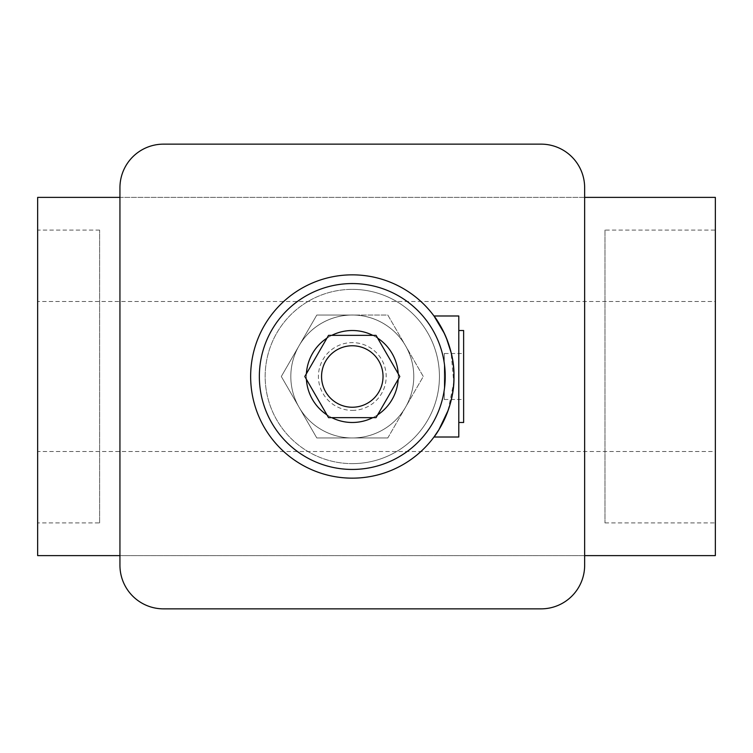 <?xml version="1.0" encoding="UTF-8"?>
<svg xmlns="http://www.w3.org/2000/svg" width="753" height="753" viewBox="0 0 753 753"><rect width="100%" height="100%" fill="white"/><g stroke="black" fill="none" stroke-linecap="round" stroke-linejoin="round"><path stroke-width="0.56" stroke-dasharray="3.77 2.82" d="M352.3 315.027A61.473 61.473 0 0 0 290.818 376.5A61.473 61.473 0 0 0 352.3 437.973A61.473 61.473 0 0 0 413.774 376.5A61.473 61.473 0 0 0 352.3 315.027A61.473 61.473 0 0 0 290.818 376.5A61.473 61.473 0 0 0 352.3 437.973A61.473 61.473 0 0 0 413.774 376.5A61.473 61.473 0 0 0 299.054 345.759A61.473 61.473 0 0 0 352.3 437.973A61.473 61.473 0 0 0 405.538 345.759A61.473 61.473 0 0 0 290.818 376.5A61.473 61.473 0 0 0 352.3 437.973A61.473 61.473 0 0 0 413.774 376.5A61.473 61.473 0 0 0 352.3 315.027L316.806 315.027L281.311 376.5L316.806 437.973L387.786 437.973L423.28 376.5L387.786 315.027L352.3 315.027M99.612 522.93L99.612 230.07L99.612 522.93L37.65 522.93L37.65 230.07L37.65 522.93M99.612 230.07L37.65 230.07M604.979 230.07L604.979 522.93L604.979 230.07L715.35 230.07L715.35 522.93L715.35 230.07M604.979 522.93L715.35 522.93M352.3 463.632A87.132 87.132 0 0 0 439.432 376.5A87.132 87.132 0 0 0 352.3 289.368A87.132 87.132 0 0 1 439.432 376.5A87.132 87.132 0 0 1 352.3 463.632A87.132 87.132 0 0 1 265.16 376.5A87.132 87.132 0 0 1 352.3 289.368A87.132 87.132 0 0 0 265.16 376.5A87.132 87.132 0 0 0 352.3 463.632M37.65 301.473L37.65 197.39L715.35 197.39L715.35 301.473L37.65 301.473L37.65 555.61L715.35 555.61L715.35 451.527L37.65 451.527M119.943 187.713L119.943 565.287A43.57 43.57 0 0 0 163.505 608.857L541.087 608.857A43.57 43.57 0 0 0 584.648 565.287L584.648 187.713A43.57 43.57 0 0 0 541.087 144.143L163.505 144.143A43.57 43.57 0 0 0 119.943 187.713M584.648 197.39L119.943 197.39M119.943 555.61L584.648 555.61M715.35 451.527L715.35 301.473M444.27 353.505L444.27 399.495L444.27 353.505L463.632 353.505L463.632 399.495L463.632 353.505M444.27 399.495L463.632 399.495M458.793 330.511L458.793 422.489L458.793 330.511M352.3 345.759A30.741 30.741 0 0 1 383.032 376.5A30.741 30.741 0 0 1 352.3 407.241A30.741 30.741 0 0 1 321.559 376.5A30.741 30.741 0 0 1 352.3 345.759M372.839 335.358A45.989 45.989 0 0 1 377.658 338.144M398.196 373.714A45.989 45.989 0 0 1 398.196 379.286M377.658 414.856A45.989 45.989 0 0 1 372.839 417.642M352.3 410.385A33.885 33.885 0 0 0 386.185 376.5A33.885 33.885 0 0 0 352.3 342.615A33.885 33.885 0 0 0 318.415 376.5A33.885 33.885 0 0 0 352.3 410.385M352.3 422.489A45.989 45.989 0 0 0 398.281 376.5A45.989 45.989 0 0 0 352.3 330.511A45.989 45.989 0 0 0 306.311 376.5A45.989 45.989 0 0 0 352.3 422.489M448.11 410.451L453.777 382.458L451.085 352.526M446.369 337.975L444.458 333.598M352.3 478.155A101.655 101.655 0 0 0 453.955 376.5A101.655 101.655 0 0 0 352.3 274.845A101.655 101.655 0 0 0 250.645 376.5A101.655 101.655 0 0 0 352.3 478.155M458.793 437.013L458.793 315.987M387.786 437.973L423.28 376.5L387.786 315.027L316.806 315.027L281.311 376.5L316.806 437.973L387.786 437.973M331.762 417.642A45.989 45.989 0 0 1 326.934 414.856A45.989 45.989 0 0 0 331.762 417.642M306.396 379.286A45.989 45.989 0 0 1 306.396 373.714A45.989 45.989 0 0 0 306.396 379.286M326.934 338.144A45.989 45.989 0 0 1 331.762 335.358A45.989 45.989 0 0 0 326.934 338.144M376.048 417.642L399.805 376.5L376.048 335.358L328.543 335.358L304.786 376.5L328.543 417.642L376.048 417.642M463.632 422.489L463.632 330.511"/><path stroke-width="1.13" d="M119.943 197.39L37.65 197.39L37.65 555.61L119.943 555.61M119.943 187.713L119.943 565.287A43.57 43.57 0 0 0 163.505 608.857L541.087 608.857A43.57 43.57 0 0 0 584.648 565.287L584.648 187.713A43.57 43.57 0 0 0 541.087 144.143L163.505 144.143A43.57 43.57 0 0 0 119.943 187.713M584.648 555.61L715.35 555.61L715.35 197.39L584.648 197.39M458.793 330.511L463.632 330.511L463.632 422.489L458.793 422.489M352.3 407.241A30.741 30.741 0 0 0 383.032 376.5A30.741 30.741 0 0 0 352.3 345.759A30.741 30.741 0 0 0 321.559 376.5A30.741 30.741 0 0 0 352.3 407.241M352.3 330.511A45.989 45.989 0 0 0 331.762 335.358A45.989 45.989 0 0 1 372.839 335.358M377.658 338.144A45.989 45.989 0 0 1 398.196 373.714M398.196 379.286A45.989 45.989 0 0 1 377.658 414.856M372.839 417.642A45.989 45.989 0 0 1 331.762 417.642A45.989 45.989 0 0 0 352.3 422.489M444.458 333.598L433.982 315.987L458.793 315.987L458.793 437.013L433.982 437.013L438.886 429.756L448.11 410.451M433.982 315.987C434.293 315.874 454.793 343.189 453.955 376.453C454.793 409.896 434.255 437.173 433.982 437.013M352.3 274.845A101.655 101.655 0 0 1 453.955 376.5A101.655 101.655 0 0 1 352.3 478.155A101.655 101.655 0 0 1 250.645 376.5A101.655 101.655 0 0 1 352.3 274.845A101.655 101.655 0 0 0 250.645 376.5A101.655 101.655 0 0 0 352.3 478.155M451.085 352.526L446.369 337.975M326.934 414.856A45.989 45.989 0 0 1 306.396 379.286A45.989 45.989 0 0 0 326.934 414.856M306.396 373.714A45.989 45.989 0 0 1 326.934 338.144A45.989 45.989 0 0 0 306.396 373.714M376.048 417.642L399.805 376.5L376.048 335.358L328.543 335.358L304.786 376.5L328.543 417.642L376.048 417.642M352.3 469.439A92.939 92.939 0 0 0 445.239 376.5A92.939 92.939 0 0 0 352.3 283.561A92.939 92.939 0 0 0 259.352 376.5A92.939 92.939 0 0 0 352.3 469.439"/></g></svg>
